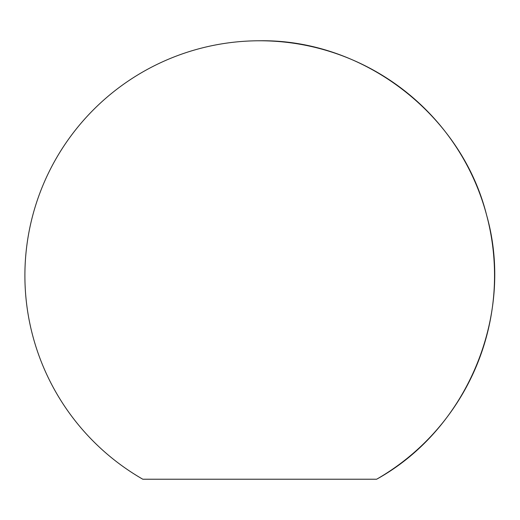 <?xml version="1.0" encoding="UTF-8"?>
<svg xmlns="http://www.w3.org/2000/svg" width="520" height="520" viewBox="0 0 520 520"><rect width="100%" height="100%" fill="white"/><g stroke="black" fill="none" stroke-linecap="round" stroke-linejoin="round"><path stroke-width="0.78" d="M376.636 479.226L142.798 479.226A234.812 234.812 0 0 1 259.714 40.774C363.318 39.065 461.552 114.543 486.597 215.085C514.943 314.75 467.331 429.117 376.636 479.226A234.812 234.812 0 0 0 259.714 40.774"/></g></svg>
